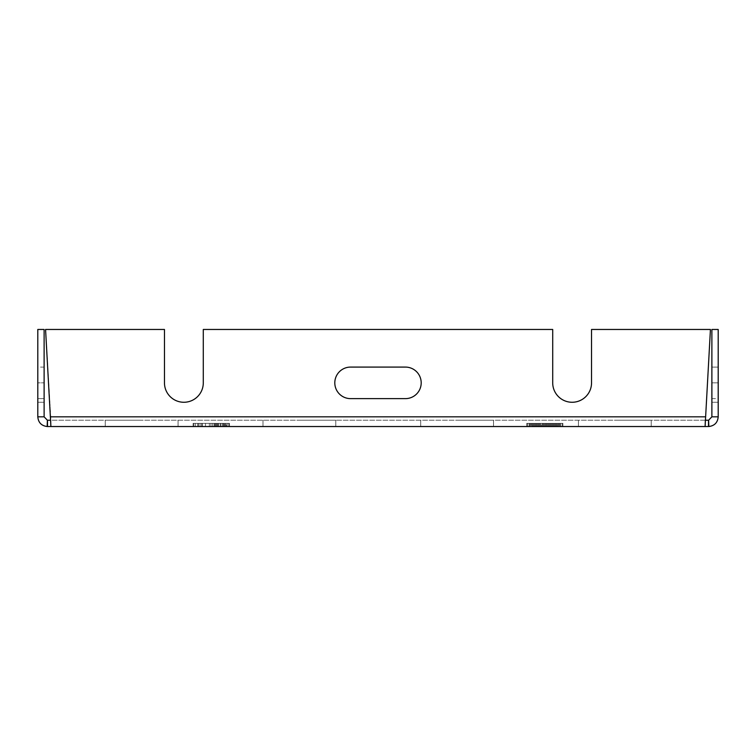 <?xml version="1.0" encoding="UTF-8"?>
<svg xmlns="http://www.w3.org/2000/svg" width="756" height="756" viewBox="0 0 756 756"><rect width="100%" height="100%" fill="white"/><g stroke="black" fill="none" stroke-linecap="round" stroke-linejoin="round"><path stroke-width="0.57" stroke-dasharray="3.78 2.83" d="M705.565 416.821L50.435 416.821L705.565 416.821L50.435 416.821L50.898 426.526L708.835 426.526C714.552 425.798 717.671 422.566 718.2 416.821L711.887 416.821L708.608 420.223L705.093 420.223L705.565 416.821L705.102 426.526L710.432 329.465L705.565 416.821L710.432 329.465L591.532 329.465L710.432 329.465L591.532 329.465L591.532 382.857A19.41 19.41 0 0 1 572.122 402.268A19.41 19.41 0 0 1 552.712 382.857A19.41 19.41 0 0 0 572.122 402.268A19.41 19.41 0 0 0 591.532 382.857L591.532 329.465L591.532 382.857M552.712 382.857L552.712 329.465L203.288 329.465L552.712 329.465L552.712 382.857L552.712 329.465L203.288 329.465L203.288 382.857A19.41 19.41 0 0 1 183.878 402.268A19.41 19.41 0 0 1 164.468 382.857A19.41 19.41 0 0 0 183.878 402.268A19.41 19.41 0 0 0 203.288 382.857L203.288 329.465L203.288 382.857M705.102 426.526L705.102 420.223L705.102 426.526L705.093 420.223L50.907 420.223L45.568 329.465L164.468 329.465L164.468 382.857M405.424 398.629L350.576 398.629A15.772 15.772 0 0 1 334.804 382.857A15.772 15.772 0 0 1 350.576 367.085L405.424 367.085A15.772 15.772 0 0 1 421.196 382.857A15.772 15.772 0 0 1 405.424 398.629L350.576 398.629L405.424 398.629A15.772 15.772 0 0 0 421.196 382.857A15.772 15.772 0 0 0 405.424 367.085L350.576 367.085A15.772 15.772 0 0 0 334.804 382.857A15.772 15.772 0 0 0 350.576 398.629M50.435 416.821L45.568 329.465L164.468 329.465L45.568 329.465L50.898 420.223L47.392 420.223L44.113 416.821L44.113 329.465L44.113 402.268L44.113 329.465L44.113 382.857L44.113 329.465L37.8 329.465L37.8 402.268L37.8 382.857L37.8 402.268L37.8 382.857L44.113 382.857L37.8 382.857L44.113 382.857L37.8 382.857L37.8 329.465L37.8 382.857L37.8 329.465L44.113 329.465L37.8 329.465L44.113 329.465L37.8 329.465L37.8 416.821C38.329 422.566 41.448 425.798 47.165 426.526L47.392 420.223M705.461 420.223L50.907 420.223L50.907 426.535L47.165 426.526M141.655 426.535L105.254 426.535L141.655 426.535M299.376 426.535L335.777 426.535L299.376 426.535M457.106 426.535L493.507 426.535L457.106 426.535M614.826 426.535L651.228 426.535L614.826 426.535M544.443 426.535L562.899 426.535L526.752 426.535L562.899 426.535L526.752 426.535L562.899 426.535L541.362 426.535L544.443 426.535L544.443 423.379L526.752 423.379L562.899 423.379L531.364 423.379L558.287 423.379L544.443 423.379L544.443 426.535L544.443 423.379M535.21 426.535L562.899 426.535L526.752 426.535L535.985 426.535L526.752 426.535L535.21 426.535L535.21 423.379L527.518 423.379L559.053 423.379L526.752 423.379L562.899 423.379L526.752 423.379L562.899 423.379L526.752 423.379L562.899 423.379L526.752 423.379L535.21 423.379L535.21 426.535L535.21 423.379M549.829 426.535L545.983 426.535L549.829 426.535L545.983 426.535L549.829 426.535L549.829 423.379L545.983 423.379L549.829 423.379L545.983 423.379L549.829 423.379L549.829 426.535M541.362 426.535L562.133 426.535L531.364 426.535L541.362 426.535L541.362 423.379M553.675 426.535L539.056 426.535L562.899 426.535L546.749 426.535L553.675 426.535L553.675 423.379L555.981 423.379L553.675 423.379L553.675 426.535L553.675 423.379M229.493 426.535L193.101 426.535L229.493 426.535L193.101 426.535L229.493 426.535L193.101 426.535L229.493 426.535L193.101 426.535L229.493 426.535L193.101 426.535L229.493 426.535L229.493 423.379L193.101 423.379L229.493 423.379L193.101 423.379L229.493 423.379L193.101 423.379L229.493 423.379L193.101 423.379L229.493 423.379L193.101 423.379L229.493 423.379L229.493 426.535M542.137 426.535L559.053 426.535L542.137 426.535L542.137 423.379L547.514 423.379L542.137 423.379L542.137 426.535L542.137 423.379M226.403 426.535L205.49 426.535L226.403 426.535L226.403 423.379L226.403 426.535M214.005 426.535L225.628 426.535L214.005 426.535L214.005 423.379L214.005 426.535M224.853 426.535L197.741 426.535L224.853 426.535L224.853 423.379L197.741 423.379L224.853 423.379L224.853 426.535L224.853 423.379M141.655 420.223L105.254 420.223L141.655 420.223M50.539 420.223L50.898 426.526M614.826 420.223L651.228 420.223L614.826 420.223M457.106 420.223L493.507 420.223L457.106 420.223M299.376 420.223L335.777 420.223L299.376 420.223M37.8 416.821L44.113 416.821M37.8 367.085L37.8 398.629L37.8 367.085L44.113 367.085L44.113 398.629L44.113 367.085L37.8 367.085M37.8 398.629L44.113 398.629L37.8 398.629M350.576 367.085L405.424 367.085M718.2 416.821L718.2 329.465L718.2 402.268L718.2 382.857L718.2 402.268L718.2 382.857L711.887 382.857L711.887 402.268L711.887 329.465L711.887 382.857L711.887 329.465L711.887 382.857L718.2 382.857L711.887 382.857L718.2 382.857L718.2 329.465L718.2 382.857L718.2 329.465L711.887 329.465L711.887 416.821M718.2 398.629L718.2 367.085L718.2 398.629L711.887 398.629L711.887 367.085L711.887 398.629L718.2 398.629M718.2 329.465L711.887 329.465L718.2 329.465M718.2 367.085L711.887 367.085L718.2 367.085M543.668 426.535L543.668 423.379M545.208 426.535L545.208 423.379M548.289 426.535L548.289 423.379M550.595 426.535L550.595 423.379L550.595 426.535M554.441 426.535L554.441 423.379M556.747 426.535L556.747 423.379L547.514 423.379L558.287 423.379L556.747 423.379L556.747 426.535L556.747 423.379M559.827 426.535L559.827 423.379L559.827 426.535M562.133 426.535L562.133 423.379L557.522 423.379L562.899 423.379L562.133 423.379L562.133 426.535L562.133 423.379M562.899 426.535L562.899 423.379M526.752 426.535L526.752 423.379L532.139 423.379L526.752 423.379L526.752 426.535L526.752 423.379M527.518 426.535L527.518 423.379M529.824 426.535L529.824 423.379L529.824 426.535M532.904 426.535L532.904 423.379M538.291 426.535L538.291 423.379M540.597 426.535L540.597 423.379M559.053 423.379L558.287 423.379L559.053 423.379L559.053 426.535M530.599 423.379L531.364 423.379L530.599 423.379L530.599 426.535M533.67 423.379L535.985 423.379L532.139 423.379L533.67 423.379L533.67 426.535M531.364 423.379L532.139 423.379L531.364 423.379L531.364 426.535L531.364 423.379M557.522 423.379L555.981 423.379L558.287 423.379L557.522 423.379L557.522 426.535L557.522 423.379M539.831 426.535L539.831 423.379L539.831 426.535M537.516 426.535L537.516 423.379L537.516 426.535M535.985 426.535L535.985 423.379M532.139 426.535L532.139 423.379M551.36 426.535L551.36 423.379L551.36 426.535M549.054 426.535L549.054 423.379L549.054 426.535M547.514 426.535L547.514 423.379M546.749 426.535L546.749 423.379L546.749 426.535M558.287 426.535L558.287 423.379L558.287 426.535M555.981 426.535L555.981 423.379M534.445 426.535L534.445 423.379L534.445 426.535M545.983 426.535L545.983 423.379M542.902 426.535L542.902 423.379M560.593 426.535L560.593 423.379M552.901 426.535L552.901 423.379L552.901 426.535M555.206 426.535L555.206 423.379M529.058 426.535L529.058 423.379M536.751 426.535L536.751 423.379L536.751 426.535M552.135 426.535L552.135 423.379L552.135 426.535M539.056 426.535L539.056 423.379L539.056 426.535M193.101 426.535L193.101 423.379L193.101 426.535M197.741 426.535L197.741 423.379L197.741 426.535M202.391 426.535L202.391 423.379M205.49 426.535L205.49 423.379L205.49 426.535M209.365 426.535L209.365 423.379L209.365 426.535M228.718 426.535L228.718 423.379L228.718 426.535M223.303 426.535L223.303 423.379L223.303 426.535M220.979 426.535L220.979 423.379M217.879 426.535L217.879 423.379M215.554 426.535L215.554 423.379M212.455 426.535L212.455 423.379M210.915 426.535L210.915 423.379M214.78 426.535L214.78 423.379M216.329 426.535L216.329 423.379M218.654 426.535L218.654 423.379M225.628 426.535L225.628 423.379L225.628 426.535M227.169 426.535L227.169 423.379M224.078 426.535L224.078 423.379L224.078 426.535M217.104 426.535L217.104 423.379L217.104 426.535M201.616 426.535L201.616 423.379M198.516 426.535L198.516 423.379L198.516 426.535M195.426 426.535L195.426 423.379M193.876 426.535L193.876 423.379M200.066 426.535L200.066 423.379M220.204 426.535L220.204 423.379M222.529 426.535L222.529 423.379M708.495 426.535L708.495 420.223M708.835 426.526L708.608 420.223M47.505 426.535L47.505 420.223M178.057 420.223L178.057 426.535L178.057 420.223M105.254 420.223L105.254 426.535L105.254 420.223M37.8 402.268L44.113 402.268L37.8 402.268M711.887 402.268L718.2 402.268L711.887 402.268M651.228 420.223L651.228 426.535L651.228 420.223M578.434 420.223L578.434 426.535L578.434 420.223M493.507 420.223L493.507 426.535L493.507 420.223M420.705 420.223L420.705 426.535L420.705 420.223M335.777 420.223L335.777 426.535L335.777 420.223M262.984 420.223L262.984 426.535L262.984 420.223"/><path stroke-width="1.13" d="M164.468 382.857A19.41 19.41 0 0 0 183.878 402.268A19.41 19.41 0 0 0 203.288 382.857A19.41 19.41 0 0 1 183.878 402.268A19.41 19.41 0 0 1 164.468 382.857L164.468 329.465L45.568 329.465L50.898 426.526L47.505 426.535L47.505 420.223L50.539 420.223M552.712 382.857A19.41 19.41 0 0 0 572.122 402.268A19.41 19.41 0 0 0 591.532 382.857A19.41 19.41 0 0 1 572.122 402.268A19.41 19.41 0 0 1 552.712 382.857L552.712 329.465L203.288 329.465L203.288 382.857M405.424 398.629A15.772 15.772 0 0 0 421.196 382.857A15.772 15.772 0 0 0 405.424 367.085A15.772 15.772 0 0 1 421.196 382.857A15.772 15.772 0 0 1 405.424 398.629L350.576 398.629A15.772 15.772 0 0 1 334.804 382.857A15.772 15.772 0 0 1 350.576 367.085L405.424 367.085M591.532 382.857L591.532 329.465L710.432 329.465L705.093 426.535L50.907 426.535M705.093 426.535L708.835 426.526L708.608 420.223L711.887 416.821L711.887 329.465L718.2 329.465L718.2 416.821C717.671 422.566 714.552 425.798 708.835 426.526M705.461 420.223L708.608 420.223M47.165 426.526L47.392 420.223L44.113 416.821L37.8 416.821C38.329 422.566 41.448 425.798 47.165 426.526L47.505 426.535M37.8 416.821L37.8 329.465L44.113 329.465L44.113 416.821M350.576 367.085A15.772 15.772 0 0 0 334.804 382.857A15.772 15.772 0 0 0 350.576 398.629M718.2 416.821L711.887 416.821M708.495 426.535L708.495 420.223M705.565 416.821L50.435 416.821"/></g></svg>
